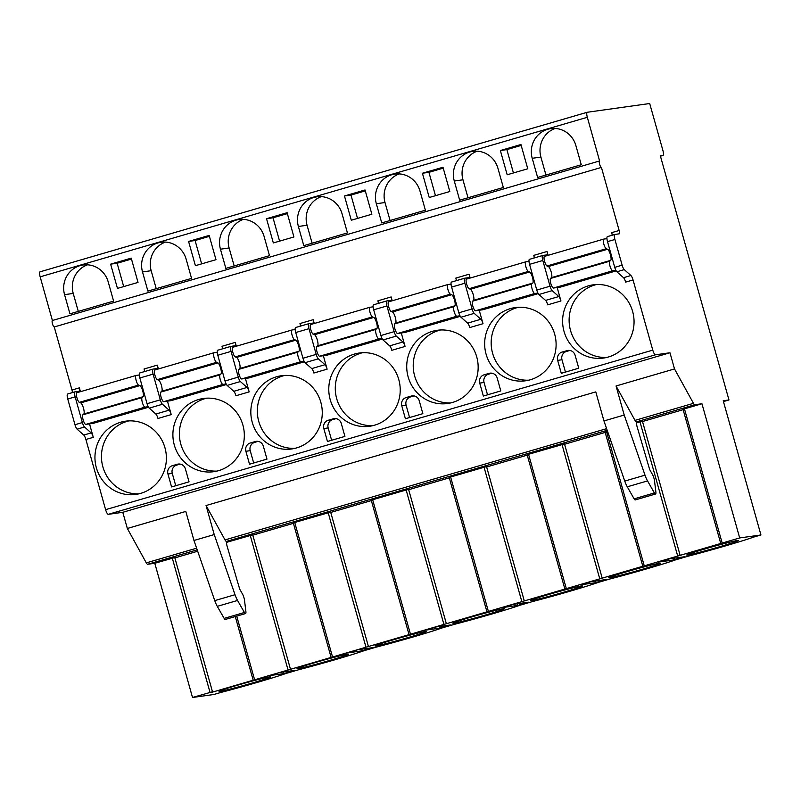 <?xml version="1.0" encoding="UTF-8"?>
<svg xmlns="http://www.w3.org/2000/svg" width="801" height="801" viewBox="0 0 801 801"><rect width="100%" height="100%" fill="white"/><g stroke="black" fill="none" stroke-linecap="round" stroke-linejoin="round"><path stroke-width="1.2" d="M728.97 399.959L660.344 155.805L662.948 155.444A5.046 1.302 -106.3 0 0 662.998 155.434A5.046 1.302 -106.3 0 0 662.888 150.408L649.701 103.519L587.263 112.26A5.046 1.302 -106.3 0 0 587.213 112.27A5.046 1.302 -106.3 0 0 587.323 117.296L599.599 160.951A3.364 0.871 -106.3 0 0 599.569 160.961A3.364 0.871 -106.3 0 0 599.659 164.365A3.364 0.871 -106.3 0 0 601.421 167.419L619.143 230.478A3.364 0.871 73.7 0 1 619.213 233.832A3.364 0.871 73.7 0 1 619.183 233.832L614.848 234.443A5.046 1.302 -106.3 0 0 614.798 234.453A5.046 1.302 -106.3 0 0 614.908 239.479L622.137 265.181A5.046 1.302 -106.3 0 0 624.269 269.617L630.918 275.524A5.046 1.302 73.7 0 1 633.05 279.96L652.775 350.127A5.046 1.302 -106.3 0 0 655.438 354.803L669.966 352.76L674.512 368.931L693.466 403.334A5.046 1.302 -106.3 0 0 694.847 404.735L701.956 403.744L739.683 537.942L760.95 534.968L723.223 400.76L728.97 399.959L723.453 401.571M760.95 534.968L753.861 537.03A48.741 1.762 164.3 0 1 688.54 556.084L675.914 559.759A48.741 1.762 164.3 0 1 610.592 578.803L597.977 582.487A48.741 1.762 164.3 0 1 532.645 601.531L520.029 605.216A48.741 1.762 164.3 0 1 454.708 624.259L442.082 627.934A48.741 1.762 164.3 0 1 376.76 646.988L364.145 650.662A48.741 1.762 164.3 0 1 298.813 669.706L286.197 673.391A48.741 1.762 164.3 0 1 220.876 692.434L213.787 694.507L192.51 697.481L154.793 563.283L147.684 564.274A5.046 1.302 -106.3 0 1 146.303 562.873L127.339 528.47L122.793 512.3L108.275 514.332A5.046 1.302 -106.3 0 1 105.612 509.666L85.887 439.489A5.046 1.302 73.7 0 0 83.755 435.063L77.106 429.156A5.046 1.302 -106.3 0 1 74.974 424.72L67.745 399.008A5.046 1.302 -106.3 0 1 67.634 393.992A5.046 1.302 -106.3 0 1 67.684 393.982L74.994 391.849M72.36 392.61A3.364 0.871 73.7 0 0 71.98 390.017L54.248 326.958A3.364 0.871 -106.3 0 1 52.496 323.904A3.364 0.871 -106.3 0 1 52.395 320.5L40.16 276.836A5.046 1.302 -106.3 0 1 40.05 271.809A5.046 1.302 -106.3 0 1 40.1 271.799L587.173 112.29M52.395 320.5A3.364 0.871 -106.3 0 1 52.435 320.49L599.538 160.971L52.395 320.5M154.793 563.283L174.758 557.556L212.485 691.764L192.51 697.481M174.758 557.556L212.475 691.754L211.915 692.284L739.683 537.942M658.382 562.112L673.581 559.979L684.805 556.705L669.606 558.838L658.382 562.112M580.435 584.84L595.634 582.707L606.858 579.433L591.659 581.566L580.435 584.84M502.497 607.558L517.696 605.436L528.91 602.162L513.721 604.294L502.497 607.558M424.55 630.287L439.749 628.164L450.973 624.89L435.774 627.013L424.55 630.287M346.603 653.015L361.802 650.883L373.026 647.608L357.827 649.741L346.603 653.015M268.665 675.744L283.854 673.611L295.078 670.337L279.889 672.47L268.665 675.744M737.341 540.535A26.773 0.971 164.3 0 0 708.885 547.794A26.773 0.971 164.3 0 0 686.727 555.023A26.773 0.971 164.3 0 0 687.669 555.013A26.773 0.971 164.3 0 0 716.124 547.754A26.773 0.971 164.3 0 0 738.282 540.525A26.773 0.971 164.3 0 0 737.341 540.535M659.403 563.263A26.773 0.971 164.3 0 0 630.948 570.522A26.773 0.971 164.3 0 0 608.78 577.751A26.773 0.971 164.3 0 0 609.721 577.741A26.773 0.971 164.3 0 0 638.177 570.482A26.773 0.971 164.3 0 0 660.344 563.253A26.773 0.971 164.3 0 0 659.403 563.263M581.456 585.982A26.773 0.971 164.3 0 0 553 593.241A26.773 0.971 164.3 0 0 530.843 600.47A26.773 0.971 164.3 0 0 531.784 600.47A26.773 0.971 164.3 0 0 560.229 593.211A26.773 0.971 164.3 0 0 582.397 585.982A26.773 0.971 164.3 0 0 581.456 585.982M503.509 608.71A26.773 0.971 164.3 0 0 475.053 615.969A26.773 0.971 164.3 0 0 452.895 623.198A26.773 0.971 164.3 0 0 453.837 623.198A26.773 0.971 164.3 0 0 482.292 615.939A26.773 0.971 164.3 0 0 504.45 608.71A26.773 0.971 164.3 0 0 503.509 608.71M425.571 631.438A26.773 0.971 164.3 0 0 397.116 638.697A26.773 0.971 164.3 0 0 374.948 645.926A26.773 0.971 164.3 0 0 375.889 645.916A26.773 0.971 164.3 0 0 404.345 638.657A26.773 0.971 164.3 0 0 426.512 631.428A26.773 0.971 164.3 0 0 425.571 631.438M347.624 654.167A26.773 0.971 164.3 0 0 319.168 661.426A26.773 0.971 164.3 0 0 297.001 668.655A26.773 0.971 164.3 0 0 297.952 668.645A26.773 0.971 164.3 0 0 326.397 661.386A26.773 0.971 164.3 0 0 348.565 654.157A26.773 0.971 164.3 0 0 347.624 654.167M269.677 676.885A26.773 0.971 164.3 0 0 241.221 684.144A26.773 0.971 164.3 0 0 219.063 691.373A26.773 0.971 164.3 0 0 220.005 691.373A26.773 0.971 164.3 0 0 248.46 684.114A26.773 0.971 164.3 0 0 270.618 676.885A26.773 0.971 164.3 0 0 269.677 676.885M701.956 403.744L684.455 408.85L722.172 543.048M642.422 421.196L680.149 555.403L642.422 421.196L636.535 422.818M607.528 431.278L606.507 431.569L644.234 565.776M564.485 443.924L602.202 578.132L564.485 443.924L528.56 454.297L566.287 588.505M486.537 466.653L524.265 600.85L486.537 466.653L484.074 467.273L450.623 477.026L488.34 611.233M408.59 489.381L446.317 623.578L408.59 489.381L406.137 489.992L372.675 499.754L410.402 633.951M330.653 512.099L368.37 646.307L330.643 512.109L294.728 522.472L332.455 656.68M252.705 534.828L290.433 669.035L252.705 534.838L226.553 542.357M720.75 543.519L683.033 409.321L684.455 408.85M642.522 421.536L683.133 409.691M607.188 430.297L227.063 541.226A5.046 1.302 -106.3 0 0 227.013 541.236A5.046 1.302 -106.3 0 0 227.184 546.472L239.419 588.194A2.523 0.651 -106.3 0 0 240.06 589.776L242.533 594.112A5.387 1.392 73.7 0 1 244.515 600.339L245.877 611.413A4.205 1.081 73.7 0 1 245.547 613.556A4.205 1.081 73.7 0 1 244.415 612.485L237.547 600.45A12.606 3.254 73.7 0 1 235.023 594.712L214.227 534.567L193.962 540.475L214.758 600.62A12.606 3.254 73.7 0 0 217.281 606.357L224.15 618.392A4.205 1.081 73.7 0 0 225.281 619.463L245.547 613.556M694.847 404.735L637.045 421.686A5.046 1.302 -106.3 0 0 636.995 421.696A5.046 1.302 -106.3 0 0 637.165 426.933L649.401 468.655A2.523 0.651 -106.3 0 0 650.052 470.237L652.515 474.572A5.387 1.392 73.7 0 1 654.497 480.8L655.869 491.874A4.205 1.081 73.7 0 1 655.538 494.017A4.205 1.081 73.7 0 1 654.397 492.945L634.132 498.853A4.205 1.081 73.7 0 0 635.273 499.924L655.538 494.017M642.813 566.247L605.085 432.049L606.507 431.569M564.575 444.255L605.186 432.42M564.865 588.975L527.138 454.768L528.56 454.297M486.628 466.983L527.248 455.138M486.918 611.704L449.201 477.496L450.623 477.026M408.69 489.711L449.301 477.867M408.981 634.432L371.253 500.225L372.675 499.754M330.743 512.44L371.354 500.595M331.033 657.15L293.306 522.953L294.728 522.472M252.796 535.158L293.416 523.323M174.858 557.886L197.687 551.228M127.339 528.47L185.802 511.428L193.962 540.475M674.512 368.931L616.049 385.982L624.219 415.028L603.954 420.946L595.784 391.889L206.067 505.521L214.227 534.567M669.966 352.76L122.793 512.3M636.394 421.787A5.046 1.302 -106.3 0 1 635.003 420.375L616.049 385.982M226.403 541.326A5.046 1.302 -106.3 0 1 225.021 539.914L206.067 505.521M624.219 415.028L645.015 475.173A12.606 3.254 73.7 0 0 647.528 480.91L654.397 492.945M603.954 420.946L624.75 481.081A12.606 3.254 73.7 0 0 627.263 486.818L634.132 498.853M80.45 391.669L79.379 387.854A3.364 0.871 -106.3 0 1 79.449 391.208A3.364 0.871 -106.3 0 1 79.419 391.208L75.084 391.819A5.046 1.302 -106.3 0 0 75.034 391.829A5.046 1.302 -106.3 0 0 75.144 396.855L82.373 422.558A5.046 1.302 -106.3 0 0 84.505 426.993L91.154 432.9A5.046 1.302 -106.3 0 1 93.286 437.336L89.512 423.889M601.421 167.419L54.248 326.958M236.335 346.222L235.264 342.407A3.364 0.871 -106.3 0 1 235.344 345.752A3.364 0.871 -106.3 0 1 235.314 345.762L230.978 346.362A5.046 1.302 -106.3 0 0 230.928 346.382A5.046 1.302 -106.3 0 0 231.038 351.399L238.267 377.111A5.046 1.302 -106.3 0 0 240.39 381.546L247.048 387.444A5.046 1.302 -106.3 0 1 249.171 391.879L245.396 378.432M314.282 323.494L313.211 319.679A3.364 0.871 -106.3 0 1 313.281 323.023A3.364 0.871 -106.3 0 1 313.251 323.033L308.916 323.644A5.046 1.302 -106.3 0 0 308.866 323.654A5.046 1.302 -106.3 0 0 308.976 328.67L316.205 354.382A5.046 1.302 -106.3 0 0 318.337 358.818L324.986 364.725A5.046 1.302 -106.3 0 1 327.118 369.161L323.344 355.704M392.23 300.765L391.158 296.951A3.364 0.871 -106.3 0 1 391.228 300.305A3.364 0.871 -106.3 0 1 391.198 300.305L386.863 300.916A5.046 1.302 -106.3 0 0 386.813 300.926A5.046 1.302 -106.3 0 0 386.923 305.952L394.152 331.654A5.046 1.302 -106.3 0 0 396.285 336.09L402.933 341.997A5.046 1.302 -106.3 0 1 405.066 346.433L401.281 332.986M470.167 278.037L469.096 274.222A3.364 0.871 -106.3 0 1 469.176 277.577A3.364 0.871 -106.3 0 1 469.146 277.587L464.81 278.187A5.046 1.302 -106.3 0 0 464.76 278.197A5.046 1.302 -106.3 0 0 464.87 283.224L472.099 308.936A5.046 1.302 -106.3 0 0 474.222 313.361L480.88 319.269A5.046 1.302 -106.3 0 1 483.003 323.704L479.228 310.257M548.114 255.319L547.043 251.504A3.364 0.871 -106.3 0 1 547.113 254.848A3.364 0.871 -106.3 0 1 547.083 254.858L542.748 255.459A5.046 1.302 -106.3 0 0 542.698 255.469A5.046 1.302 -106.3 0 0 542.808 260.495L550.037 286.207A5.046 1.302 -106.3 0 0 552.169 290.643L558.818 296.54A5.046 1.302 -106.3 0 1 560.95 300.976L557.176 287.529M158.398 368.941L157.326 365.126A3.364 0.871 -106.3 0 1 157.396 368.48A3.364 0.871 -106.3 0 1 157.366 368.49L153.031 369.091A5.046 1.302 -106.3 0 0 152.981 369.101A5.046 1.302 -106.3 0 0 153.091 374.127L160.32 399.839A5.046 1.302 -106.3 0 0 162.453 404.265L169.101 410.172A5.046 1.302 -106.3 0 1 171.234 414.608L167.449 401.161M606.948 238.648L603.774 239.088A5.046 1.302 73.7 0 0 603.724 239.099L544.54 256.36A5.046 1.302 73.7 0 0 544.49 256.37A5.046 1.302 73.7 0 0 544.49 260.986A5.046 1.302 73.7 0 0 546.973 266.002L548.345 266.533A5.837 1.502 -106.3 0 1 551.168 271.899A5.837 1.502 -106.3 0 1 551.458 277.627L550.477 278.488A5.046 1.302 73.7 0 0 550.928 283.884A5.046 1.302 73.7 0 0 553.441 288.05L560.82 287.018L616.169 270.878M525.736 261.847L466.593 279.088A5.046 1.302 73.7 0 0 466.542 279.098A5.046 1.302 73.7 0 0 466.542 283.714A5.046 1.302 73.7 0 0 469.026 288.72L470.397 289.261A5.837 1.502 -106.3 0 1 473.231 294.628A5.837 1.502 -106.3 0 1 473.521 300.355L472.54 301.216A5.046 1.302 73.7 0 0 472.98 306.603A5.046 1.302 73.7 0 0 475.504 310.778L482.883 309.747L538.232 293.607M447.789 284.565L388.645 301.817A5.046 1.302 73.7 0 0 388.605 301.827A5.046 1.302 73.7 0 0 388.605 306.443A5.046 1.302 73.7 0 0 391.078 311.449L392.45 311.979A5.837 1.502 -106.3 0 1 395.283 317.356A5.837 1.502 -106.3 0 1 395.574 323.083L394.593 323.944A5.046 1.302 73.7 0 0 395.043 329.331A5.046 1.302 73.7 0 0 397.556 333.506L404.936 332.475L460.285 316.335M369.852 307.294L310.708 324.535A5.046 1.302 73.7 0 0 310.658 324.545A5.046 1.302 73.7 0 0 310.658 329.161A5.046 1.302 73.7 0 0 313.141 334.177L314.513 334.708A5.837 1.502 -106.3 0 1 317.336 340.075A5.837 1.502 -106.3 0 1 317.627 345.802L316.645 346.673A5.046 1.302 73.7 0 0 317.096 352.06A5.046 1.302 73.7 0 0 319.609 356.235L326.988 355.193L382.337 339.063M291.904 330.022L232.761 347.264A5.046 1.302 73.7 0 0 232.711 347.274A5.046 1.302 73.7 0 0 232.711 351.889A5.046 1.302 73.7 0 0 235.194 356.906L236.565 357.436A5.837 1.502 -106.3 0 1 239.399 362.803A5.837 1.502 -106.3 0 1 239.689 368.53L238.708 369.391A5.046 1.302 73.7 0 0 239.149 374.788A5.046 1.302 73.7 0 0 241.672 378.953L249.051 377.922L304.4 361.782M213.957 352.75L154.813 369.992A5.046 1.302 73.7 0 0 154.773 370.002A5.046 1.302 73.7 0 0 154.773 374.618A5.046 1.302 73.7 0 0 157.246 379.624L158.618 380.165A5.837 1.502 -106.3 0 1 161.452 385.531A5.837 1.502 -106.3 0 1 161.742 391.258L160.761 392.12A5.046 1.302 73.7 0 0 161.211 397.506A5.046 1.302 73.7 0 0 163.724 401.681L171.104 400.65L226.453 384.51M136.02 375.469L76.876 392.72A5.046 1.302 73.7 0 0 76.826 392.73A5.046 1.302 73.7 0 0 76.826 397.346A5.046 1.302 73.7 0 0 79.309 402.352L80.681 402.883A5.837 1.502 -106.3 0 1 83.504 408.26A5.837 1.502 -106.3 0 1 83.795 413.987L82.813 414.848A5.046 1.302 73.7 0 0 83.264 420.235A5.046 1.302 73.7 0 0 85.777 424.41L93.156 423.379L148.505 407.238M632.63 311.449A36.976 35.695 -98 0 0 593.201 284.836A36.976 35.695 -98 0 0 564.034 331.454A36.976 35.695 -98 0 0 603.463 358.067A36.976 35.695 -98 0 0 632.63 311.449M554.682 334.177A36.976 35.695 -98 0 0 515.263 307.564A36.976 35.695 -98 0 0 486.087 354.182A36.976 35.695 -98 0 0 525.516 380.795A36.976 35.695 -98 0 0 554.682 334.177M476.735 356.906A36.976 35.695 -98 0 0 437.316 330.282A36.976 35.695 -98 0 0 408.15 376.901A36.976 35.695 -98 0 0 447.569 403.524A36.976 35.695 -98 0 0 476.735 356.906M398.798 379.634A36.976 35.695 -98 0 0 359.369 353.011A36.976 35.695 -98 0 0 330.202 399.629A36.976 35.695 -98 0 0 369.631 426.252A36.976 35.695 -98 0 0 398.798 379.634M320.851 402.352A36.976 35.695 -98 0 0 281.431 375.739A36.976 35.695 -98 0 0 252.255 422.357A36.976 35.695 -98 0 0 291.684 448.971A36.976 35.695 -98 0 0 320.851 402.352M242.903 425.081A36.976 35.695 -98 0 0 203.484 398.467A36.976 35.695 -98 0 0 174.318 445.086A36.976 35.695 -98 0 0 213.737 471.699A36.976 35.695 -98 0 0 242.903 425.081M164.966 447.809A36.976 35.695 -98 0 0 125.537 421.196A36.976 35.695 -98 0 0 96.37 467.804A36.976 35.695 -98 0 0 135.8 494.427A36.976 35.695 -98 0 0 164.966 447.809M562.072 352.08A6.718 6.488 -98 0 0 557.656 360.37L561.291 373.306L578.753 368.21L575.118 355.274A6.718 6.488 -98 0 0 567.068 350.628L562.072 352.08L566.417 351.479A6.718 6.488 -98 0 0 561.992 359.759L565.456 372.095M484.134 374.808A6.718 6.488 -98 0 0 479.719 383.098L483.353 396.034L500.805 390.938L497.171 378.002A6.718 6.488 -98 0 0 489.121 373.356L484.134 374.808L488.47 374.197A6.718 6.488 -98 0 0 484.054 382.488L487.519 394.813M406.187 397.536A6.718 6.488 -98 0 0 401.772 405.817L405.406 418.753L422.868 413.666L419.233 400.73A6.718 6.488 -98 0 0 411.173 396.084L406.187 397.536L410.523 396.926A6.718 6.488 -98 0 0 406.107 405.216L409.571 417.541M328.24 420.265A6.718 6.488 -98 0 0 323.824 428.545L327.459 441.481L344.921 436.395L341.286 423.459A6.718 6.488 -98 0 0 333.236 418.803L328.24 420.265L332.575 419.654A6.718 6.488 -98 0 0 328.16 427.944L331.624 440.27M250.302 442.983A6.718 6.488 -98 0 0 245.887 451.273L249.522 464.21L266.973 459.113L263.339 446.187A6.718 6.488 -98 0 0 255.289 441.531L250.302 442.983L254.638 442.382A6.718 6.488 -98 0 0 250.222 450.663L253.687 462.998M172.355 465.711A6.718 6.488 -98 0 0 167.94 474.002L171.574 486.938L189.036 481.842L185.401 468.905A6.718 6.488 -98 0 0 177.341 464.26L172.355 465.711L176.691 465.111A6.718 6.488 -98 0 0 172.275 473.391L175.739 485.716M619.143 230.478L611.734 232.64A3.364 0.871 -106.3 0 1 612.124 235.234M547.043 251.504L533.796 255.369A3.364 0.871 -106.3 0 1 534.177 257.962M469.096 274.222L455.849 278.087A3.364 0.871 -106.3 0 1 456.23 280.68M391.158 296.951L377.902 300.816A3.364 0.871 -106.3 0 1 378.292 303.409M313.211 319.679L299.964 323.544A3.364 0.871 -106.3 0 1 300.345 326.137M235.264 342.407L222.017 346.272A3.364 0.871 -106.3 0 1 222.398 348.866M157.326 365.126L144.07 368.991A3.364 0.871 -106.3 0 1 144.46 371.594M630.918 275.524L623.508 277.687A5.046 1.302 -106.3 0 1 625.641 282.112L633.05 279.96M623.508 277.687L616.86 271.779A5.046 1.302 -106.3 0 1 614.737 267.344L607.508 241.632A5.046 1.302 -106.3 0 1 607.398 236.615A5.046 1.302 -106.3 0 1 607.448 236.605L614.757 234.473M558.818 296.54L545.571 300.405A5.046 1.302 -106.3 0 1 547.704 304.841L560.95 300.976M480.88 319.269L467.624 323.133A5.046 1.302 -106.3 0 1 469.756 327.569L483.003 323.704M402.933 341.997L389.676 345.862A5.046 1.302 -106.3 0 1 391.809 350.297L405.066 346.433M324.986 364.725L311.739 368.59A5.046 1.302 -106.3 0 1 313.872 373.016L327.118 369.161M247.048 387.444L233.792 391.309A5.046 1.302 -106.3 0 1 235.925 395.744L249.171 391.879M169.101 410.172L155.845 414.037A5.046 1.302 -106.3 0 1 157.977 418.472L171.234 414.608M545.571 300.405L538.923 294.498A5.046 1.302 -106.3 0 1 536.79 290.072L529.561 264.36A5.046 1.302 -106.3 0 1 529.451 259.334A5.046 1.302 -106.3 0 1 529.501 259.324L542.657 255.489L529.451 259.334M467.624 323.133L460.975 317.226A5.046 1.302 -106.3 0 1 458.843 312.79L451.614 287.088A5.046 1.302 -106.3 0 1 451.504 282.062A5.046 1.302 -106.3 0 1 451.554 282.052L464.71 278.217M389.676 345.862L383.028 339.954A5.046 1.302 -106.3 0 1 380.896 335.519L373.677 309.807A5.046 1.302 -106.3 0 1 373.566 304.791A5.046 1.302 -106.3 0 1 373.606 304.78L386.773 300.946M311.739 368.59L305.091 362.683A5.046 1.302 -106.3 0 1 302.958 358.247L295.729 332.535A5.046 1.302 -106.3 0 1 295.619 327.519A5.046 1.302 -106.3 0 1 295.669 327.509L308.826 323.664M233.792 391.309L227.144 385.401A5.046 1.302 -106.3 0 1 225.011 380.976L217.782 355.264A5.046 1.302 -106.3 0 1 217.672 350.237A5.046 1.302 -106.3 0 1 217.722 350.227L230.878 346.392M155.845 414.037L149.196 408.13A5.046 1.302 -106.3 0 1 147.064 403.694L139.845 377.992A5.046 1.302 -106.3 0 1 139.734 372.966A5.046 1.302 -106.3 0 1 139.774 372.956L152.941 369.121M581.266 164.746L575.879 145.562A23.529 22.718 -98 0 0 550.788 128.621A23.529 22.718 -98 0 0 532.224 158.288L537.621 177.472L581.266 164.746M503.328 187.474L497.932 168.29A23.529 22.718 -98 0 0 472.84 151.349A23.529 22.718 -98 0 0 454.287 181.016L459.674 200.2L503.328 187.474M425.381 210.202L419.984 191.018A23.529 22.718 -98 0 0 394.903 174.077A23.529 22.718 -98 0 0 376.34 203.744L381.737 222.928L425.381 210.202M347.434 232.921L342.047 213.737A23.529 22.718 -98 0 0 316.956 196.806A23.529 22.718 -98 0 0 298.393 226.473L303.789 245.647L347.434 232.921M269.496 255.649L264.1 236.465A23.529 22.718 -98 0 0 239.008 219.524A23.529 22.718 -98 0 0 220.455 249.191L225.842 268.375L269.496 255.649M191.549 278.378L186.152 259.194A23.529 22.718 -98 0 0 161.071 242.252A23.529 22.718 -98 0 0 142.508 271.919L147.905 291.103L191.549 278.378M113.602 301.106L108.215 281.922A23.529 22.718 -98 0 0 83.124 264.981A23.529 22.718 -98 0 0 64.561 294.648L69.957 313.832L113.602 301.106M520.94 144.52L500.365 150.528L507.183 174.778L527.759 168.781L520.94 144.52M442.993 167.249L422.417 173.246L429.236 197.507L449.812 191.509L442.993 167.249M365.046 189.977L344.47 195.975L351.289 220.235L371.864 214.227L365.046 189.977M287.108 212.706L266.533 218.703L273.341 242.953L293.927 236.956L287.108 212.706M209.161 235.434L188.585 241.431L195.404 265.682L215.98 259.684L209.161 235.434M131.214 258.152L110.638 264.15L117.457 288.41L138.032 282.413L131.214 258.152M555.183 128.45A23.529 22.718 -98 0 0 540.905 157.076L545.952 175.039M477.246 151.179A23.529 22.718 -98 0 0 462.958 179.804L468.004 197.767M399.298 173.907A23.529 22.718 -98 0 0 385.011 202.523L390.067 220.495M321.351 196.635A23.529 22.718 -98 0 0 307.063 225.251L312.12 243.224M243.414 219.354A23.529 22.718 -98 0 0 229.126 247.98L234.172 265.952M165.467 242.082A23.529 22.718 -98 0 0 151.179 270.708L156.235 288.67M87.519 264.811A23.529 22.718 -98 0 0 73.231 293.436L78.288 311.399M521.191 145.432L506.863 149.617L513.431 172.956M500.365 150.528L506.863 149.617M443.253 168.16L428.925 172.335L435.484 195.684M422.417 173.246L428.925 172.335M365.306 190.888L350.978 195.064L357.536 218.413M344.47 195.975L350.978 195.064M287.359 213.617L273.031 217.792L279.589 241.131M266.533 218.703L273.031 217.792M209.421 236.335L195.094 240.52L201.652 263.859M188.585 241.431L195.094 240.52M131.474 259.063L117.146 263.249L123.704 286.588M110.638 264.15L117.146 263.249M544.49 256.37L603.724 239.099A5.046 1.302 73.7 0 0 603.724 243.714A5.046 1.302 73.7 0 0 606.207 248.731L607.579 249.261A5.837 1.502 -106.3 0 1 610.412 254.628A5.837 1.502 -106.3 0 1 610.702 260.355L609.721 261.216A5.046 1.302 73.7 0 0 610.162 266.613A5.046 1.302 73.7 0 0 612.685 270.778L615.869 270.337M606.207 248.731L546.973 266.002M609.721 261.216L550.477 278.488M529 261.366L525.826 261.817A5.046 1.302 73.7 0 0 525.786 261.827A5.046 1.302 73.7 0 0 525.786 266.443A5.046 1.302 73.7 0 0 528.26 271.449L529.631 271.98A5.837 1.502 -106.3 0 1 532.465 277.356A5.837 1.502 -106.3 0 1 532.755 283.083L531.774 283.944A5.046 1.302 73.7 0 0 532.224 289.331A5.046 1.302 73.7 0 0 534.738 293.506L537.922 293.056M528.26 271.449L469.026 288.72M531.774 283.944L472.54 301.216M451.053 284.095L447.889 284.545A5.046 1.302 73.7 0 0 447.839 284.555A5.046 1.302 73.7 0 0 447.839 289.171A5.046 1.302 73.7 0 0 450.322 294.177L451.694 294.708A5.837 1.502 -106.3 0 1 454.517 300.085A5.837 1.502 -106.3 0 1 454.808 305.812L453.827 306.673A5.046 1.302 73.7 0 0 454.277 312.06A5.046 1.302 73.7 0 0 456.79 316.235L459.984 315.784M450.322 294.177L391.078 311.449M453.827 306.673L394.593 323.944M373.116 306.823L369.942 307.264A5.046 1.302 73.7 0 0 369.892 307.274A5.046 1.302 73.7 0 0 369.892 311.889A5.046 1.302 73.7 0 0 372.375 316.906L373.747 317.436A5.837 1.502 -106.3 0 1 376.58 322.803A5.837 1.502 -106.3 0 1 376.87 328.53L375.889 329.401A5.046 1.302 73.7 0 0 376.33 334.788A5.046 1.302 73.7 0 0 378.853 338.963L382.037 338.513M372.375 316.906L313.141 334.177M375.889 329.401L316.645 346.673M295.168 329.551L291.995 329.992A5.046 1.302 73.7 0 0 291.954 330.002A5.046 1.302 73.7 0 0 291.954 334.618A5.046 1.302 73.7 0 0 294.428 339.634L295.799 340.165A5.837 1.502 -106.3 0 1 298.633 345.531A5.837 1.502 -106.3 0 1 298.923 351.259L297.942 352.12A5.046 1.302 73.7 0 0 298.393 357.516A5.046 1.302 73.7 0 0 300.906 361.682L304.09 361.241M294.428 339.634L235.194 356.906M297.942 352.12L238.708 369.391M217.221 352.28L214.057 352.72A5.046 1.302 73.7 0 0 214.007 352.73A5.046 1.302 73.7 0 0 214.007 357.346A5.046 1.302 73.7 0 0 216.49 362.352L217.862 362.893A5.837 1.502 -106.3 0 1 220.686 368.26A5.837 1.502 -106.3 0 1 220.976 373.987L219.995 374.848A5.046 1.302 73.7 0 0 220.445 380.235A5.046 1.302 73.7 0 0 222.958 384.41L226.152 383.959M216.49 362.352L157.246 379.624M219.995 374.848L160.761 392.12M139.284 374.998L136.11 375.449A5.046 1.302 73.7 0 0 136.06 375.459A5.046 1.302 73.7 0 0 136.06 380.075A5.046 1.302 73.7 0 0 138.543 385.081L139.915 385.611A5.837 1.502 -106.3 0 1 142.748 390.988A5.837 1.502 -106.3 0 1 143.039 396.715L142.057 397.576A5.046 1.302 73.7 0 0 142.498 402.963A5.046 1.302 73.7 0 0 145.021 407.138L148.205 406.688M138.543 385.081L79.309 402.352M142.057 397.576L82.813 414.848M596.475 284.535A36.976 35.695 -98 0 0 570.542 330.543A36.976 35.695 -98 0 0 606.687 357.456M518.527 307.264A36.976 35.695 -98 0 0 492.595 353.271A36.976 35.695 -98 0 0 528.75 380.185M440.59 329.982A36.976 35.695 -98 0 0 414.648 375.989A36.976 35.695 -98 0 0 450.803 402.913M362.643 352.71A36.976 35.695 -98 0 0 336.71 398.718A36.976 35.695 -98 0 0 372.855 425.641M284.695 375.439A36.976 35.695 -98 0 0 258.763 421.446A36.976 35.695 -98 0 0 294.918 448.36M206.758 398.167A36.976 35.695 -98 0 0 180.816 444.175A36.976 35.695 -98 0 0 216.971 471.088M128.811 420.895A36.976 35.695 -98 0 0 102.878 466.893A36.976 35.695 -98 0 0 139.024 493.816M569.871 350.468L566.417 351.479M491.934 373.196L488.47 374.197M413.987 395.914L410.523 396.926M336.04 418.643L332.575 419.654M258.092 441.371L254.638 442.382M180.155 464.099L176.691 465.111M673.581 559.979L673.12 558.347M595.634 582.707L595.173 581.075M517.696 605.436L517.236 603.794M439.749 628.164L439.288 626.522M361.802 650.883L361.341 649.251M283.854 673.611L283.404 671.979M639.969 421.817L677.686 556.024M562.022 444.545L599.739 578.743M484.074 467.273L521.801 601.471M406.137 489.992L443.854 624.199M328.19 512.72L365.907 646.928M236.726 616.129L254.508 679.408M250.242 535.448L287.97 669.656M172.305 558.177L210.022 692.374M197.206 549.836L147.684 564.274M224.15 618.392L244.415 612.485M217.281 606.357L237.547 600.45M214.758 600.62L235.023 594.712M693.466 403.334L635.003 420.375M196.635 548.194L146.303 562.873M606.617 428.655L225.021 539.914M645.015 475.173L624.75 481.081M647.528 480.91L627.263 486.818M655.438 354.803L108.275 514.332M652.775 350.127L105.612 509.666M93.286 437.336L85.887 439.489M79.379 387.854L71.98 390.017M91.154 432.9L83.755 435.063M624.269 269.617L616.86 271.779M552.169 290.643L538.923 294.498M474.222 313.361L460.975 317.226M396.285 336.09L383.028 339.954M318.337 358.818L305.091 362.683M240.39 381.546L227.144 385.401M84.505 426.993L77.106 429.156M162.453 404.265L149.196 408.13M622.137 265.181L614.737 267.344M550.037 286.207L536.79 290.072M472.099 308.936L458.843 312.79M394.152 331.654L380.896 335.519M316.205 354.382L302.958 358.247M238.267 377.111L225.011 380.976M82.373 422.558L74.974 424.72M160.32 399.839L147.064 403.694M614.908 239.479L607.508 241.632M542.808 260.495L529.561 264.36M464.87 283.224L451.614 287.088M386.923 305.952L373.677 309.807M308.976 328.67L295.729 332.535M231.038 351.399L217.782 355.264M75.144 396.855L67.745 399.008M153.091 374.127L139.845 377.992M587.323 117.296L40.16 276.836M662.948 155.444L660.445 156.165M532.224 158.288L540.905 157.076M454.287 181.016L462.958 179.804M376.34 203.744L385.011 202.523M298.393 226.473L307.063 225.251M220.455 249.191L229.126 247.98M142.508 271.919L151.179 270.708M64.561 294.648L73.231 293.436M612.685 270.778L553.441 288.05M607.579 249.261L548.345 266.533M610.702 260.355L551.458 277.627M534.738 293.506L475.504 310.778M529.631 271.98L470.397 289.261M532.755 283.083L473.521 300.355M456.79 316.235L397.556 333.506M451.694 294.708L392.45 311.979M454.808 305.812L395.574 323.083M378.853 338.963L319.609 356.235M373.747 317.436L314.513 334.708M376.87 328.53L317.627 345.802M300.906 361.682L241.672 378.953M295.799 340.165L236.565 357.436M298.923 351.259L239.689 368.53M222.958 384.41L163.724 401.681M217.862 362.893L158.618 380.165M220.976 373.987L161.742 391.258M145.021 407.138L85.777 424.41M139.915 385.611L80.681 402.883M143.039 396.715L83.795 413.987M557.656 360.37L561.992 359.759M567.068 350.628L568.85 350.377M479.719 383.098L484.054 382.488M489.121 373.356L490.913 373.106M401.772 405.817L406.107 405.216M411.173 396.084L412.966 395.834M323.824 428.545L328.16 427.944M333.236 418.803L335.018 418.553M245.887 451.273L250.222 450.663M255.289 441.531L257.081 441.281M167.94 474.002L172.275 473.391M177.341 464.26L179.134 464.009M614.798 234.453L607.398 236.615M464.76 278.197L451.504 282.062M386.813 300.926L373.566 304.791M308.866 323.654L295.619 327.519M230.928 346.382L217.672 350.237M75.034 391.829L67.634 393.992M152.981 369.101L139.734 372.966M587.213 112.27L40.05 271.809M662.998 155.434L660.445 156.175M466.542 279.098L525.786 261.827M388.605 301.827L447.839 284.555M310.658 324.545L369.892 307.274M232.711 347.274L291.954 330.002M154.773 370.002L214.007 352.73M76.826 392.73L136.06 375.459M235.284 616.55L253.086 679.879"/></g></svg>
